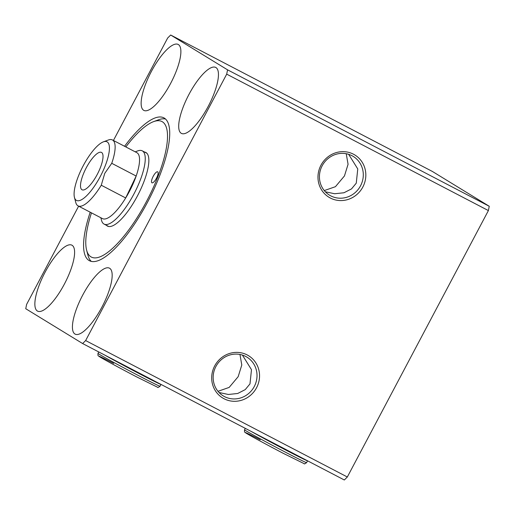 <?xml version="1.0" encoding="UTF-8"?>
<svg xmlns="http://www.w3.org/2000/svg" width="515" height="515" viewBox="0 0 515 515"><rect width="100%" height="100%" fill="white"/><g stroke="black" fill="none" stroke-linecap="round" stroke-linejoin="round"><path stroke-width="0.77" d="M256.554 387.756A24.784 23.606 -58.5 0 1 224.025 398.739A24.784 23.606 -58.5 0 1 214.684 365.927A24.784 23.606 -58.5 0 1 247.213 354.944A24.784 23.606 -58.5 0 1 256.554 387.756M215.894 366.513A22.718 21.636 121.5 0 0 223.22 395.887A22.718 21.636 121.5 0 0 254.275 386.52A22.718 21.636 121.5 0 0 246.943 357.14A22.718 21.636 121.5 0 0 215.894 366.513M362.837 187.029A24.784 23.606 -58.5 0 1 330.308 198.011A24.784 23.606 -58.5 0 1 320.967 165.199A24.784 23.606 -58.5 0 1 353.496 154.217A24.784 23.606 -58.5 0 1 362.837 187.029M322.171 165.785A22.718 21.636 121.5 0 0 329.503 195.159A22.718 21.636 121.5 0 0 360.552 185.793A22.718 21.636 121.5 0 0 353.226 156.412A22.718 21.636 121.5 0 0 322.171 165.785M217.987 391.31L229.169 387.409L238.175 376.665L241.793 365.013L239.951 354.449M242.398 355.067L251.481 369.68L249.981 383.894L245.23 389.623L237.685 393.492L228.37 394.477L219.03 392.501M324.263 190.582L335.445 186.681L344.458 175.937L348.069 164.285L346.235 153.728M348.674 154.339L357.764 168.952L356.264 183.166L351.513 188.896L343.962 192.764L334.653 193.749L325.313 191.773M90.209 212.206A80.546 24.488 -62.5 0 0 88.973 260.455A80.546 24.488 -62.5 0 0 89.423 260.706A80.546 24.488 -62.5 0 0 147.979 201.352A80.546 24.488 -62.5 0 0 164.337 118.115A80.546 24.488 -62.5 0 0 163.892 117.864A80.546 24.488 -62.5 0 0 124.579 146.279M181.19 133.269A37.177 11.304 -62.5 0 0 181.396 133.385A37.177 11.304 -62.5 0 0 208.421 105.993A37.177 11.304 -62.5 0 0 215.972 67.574A37.177 11.304 -62.5 0 0 215.766 67.459A37.177 11.304 -62.5 0 0 188.735 94.85A37.177 11.304 -62.5 0 0 181.19 133.269M74.907 333.997A37.177 11.304 -62.5 0 0 75.113 334.113A37.177 11.304 -62.5 0 0 102.137 306.721A37.177 11.304 -62.5 0 0 109.689 268.302A37.177 11.304 -62.5 0 0 109.483 268.186A37.177 11.304 -62.5 0 0 82.458 295.578A37.177 11.304 -62.5 0 0 74.907 333.997M143.621 110.268A37.177 11.304 -62.5 0 0 143.827 110.384A37.177 11.304 -62.5 0 0 170.851 82.992A37.177 11.304 -62.5 0 0 178.402 44.573A37.177 11.304 -62.5 0 0 178.196 44.457A37.177 11.304 -62.5 0 0 151.172 71.849A37.177 11.304 -62.5 0 0 143.621 110.268M37.344 310.996A37.177 11.304 -62.5 0 0 37.55 311.111A37.177 11.304 -62.5 0 0 64.575 283.72A37.177 11.304 -62.5 0 0 72.126 245.301A37.177 11.304 -62.5 0 0 71.92 245.185A37.177 11.304 -62.5 0 0 44.895 272.577A37.177 11.304 -62.5 0 0 37.344 310.996M78.634 206.167L26.606 304.423L25.75 308.73L82.638 343.556L85.638 340.563L226.703 74.147L227.559 69.84L170.677 35.014L167.671 38.007L113.422 140.466M82.638 343.556L344.323 479.986L347.329 476.993L488.394 210.577L489.25 206.27L432.362 171.444L170.677 35.014M85.638 340.563L347.329 476.993M226.703 74.147L488.394 210.577M227.559 69.84L489.25 206.27M82.735 189.99A21.064 6.405 -62.5 0 0 97.992 172.982A21.064 6.405 -62.5 0 0 101.5 152.414A21.064 6.405 -62.5 0 0 100.792 152.202A21.064 6.405 -62.5 0 0 85.541 169.203A21.064 6.405 -62.5 0 0 82.027 189.771A21.064 6.405 -62.5 0 0 82.735 189.99M81.17 169.821A33.044 10.049 117.5 0 1 103.399 141.844A33.044 10.049 117.5 0 1 102.356 172.37A33.044 10.049 117.5 0 1 74.443 197.38A33.044 10.049 117.5 0 1 81.17 169.821M103.399 141.844L108.343 140.009A37.177 11.304 117.5 0 1 112.437 139.951A37.177 11.304 117.5 0 1 111.742 163.307L104.764 173.355L101.268 185.226L125.692 197.96A37.177 11.304 117.5 0 1 102.491 218.611L78.068 205.878A37.177 11.304 117.5 0 1 75.769 202.485L74.443 197.38M112.437 139.951L136.861 152.685A37.177 11.304 117.5 0 1 136.166 176.04A37.177 11.304 117.5 0 1 131.595 187.08A37.177 11.304 117.5 0 1 125.692 197.96L136.166 176.04L111.742 163.307M135.22 151.828L137.711 150.901A41.303 12.56 117.5 0 1 142.262 150.844A41.303 12.56 117.5 0 1 136.404 189.057A41.303 12.56 117.5 0 1 104.075 224.089A41.303 12.56 117.5 0 1 101.519 220.323L100.85 217.755M101.268 185.226A37.177 11.304 117.5 0 1 78.068 205.878M157.378 176.22A6.193 1.886 -62.5 0 0 157.68 171.817A6.193 1.886 -62.5 0 0 152.253 178.396A6.193 1.886 -62.5 0 0 151.951 182.806A6.193 1.886 -62.5 0 0 157.378 176.22M106.444 225.332A41.509 12.618 -62.5 0 0 107.468 226.091A41.509 12.618 -62.5 0 0 143.807 181.988A41.509 12.618 -62.5 0 0 145.848 152.479A41.509 12.618 -62.5 0 0 144.638 152.08M91.47 212.862A76.413 23.233 -62.5 0 0 86.604 250.071A76.413 23.233 -62.5 0 0 116.828 244.194A76.413 23.233 -62.5 0 0 158.227 175.86A76.413 23.233 -62.5 0 0 153.56 121.643A76.413 23.233 -62.5 0 0 125.84 146.936M86.604 250.071L87.93 255.176A80.546 24.488 -62.5 0 0 91.284 261.382M165.515 119.004A80.546 24.488 -62.5 0 0 158.504 119.808L153.56 121.643M260.249 439.791A33.044 0.657 27.9 0 0 247.773 434.139A33.044 0.657 27.9 0 0 283.186 453.297C267.279 445.018 248.571 434.821 245.906 433.006C244.683 431.609 244.387 433.25 244.541 429.787A35.11 0.702 27.9 0 0 284.692 451.803A35.11 0.702 27.9 0 0 306.592 462.644L307.558 460.822A35.11 0.702 27.9 0 1 285.658 449.975A35.11 0.702 27.9 0 1 251.153 431.416M113.699 363.39A33.044 0.657 27.9 0 0 101.23 357.738A33.044 0.657 27.9 0 0 136.642 376.896M160.049 386.244C158.395 387.441 157.596 387.789 157.661 387.286L136.655 376.903C120.729 368.618 102.028 358.421 99.356 356.599C98.14 355.208 97.844 356.85 97.992 353.387A35.11 0.702 27.9 0 0 138.142 375.396A35.11 0.702 27.9 0 0 160.049 386.244L161.015 384.422A35.11 0.702 27.9 0 1 139.114 373.575A35.11 0.702 27.9 0 1 104.609 355.015M244.541 429.787L245.295 428.358M283.199 453.303L304.204 463.693C304.146 464.189 304.938 463.841 306.592 462.644M97.992 353.387L98.751 351.957M142.262 150.844L146.865 153.238M104.075 224.089L108.678 226.491"/></g></svg>
